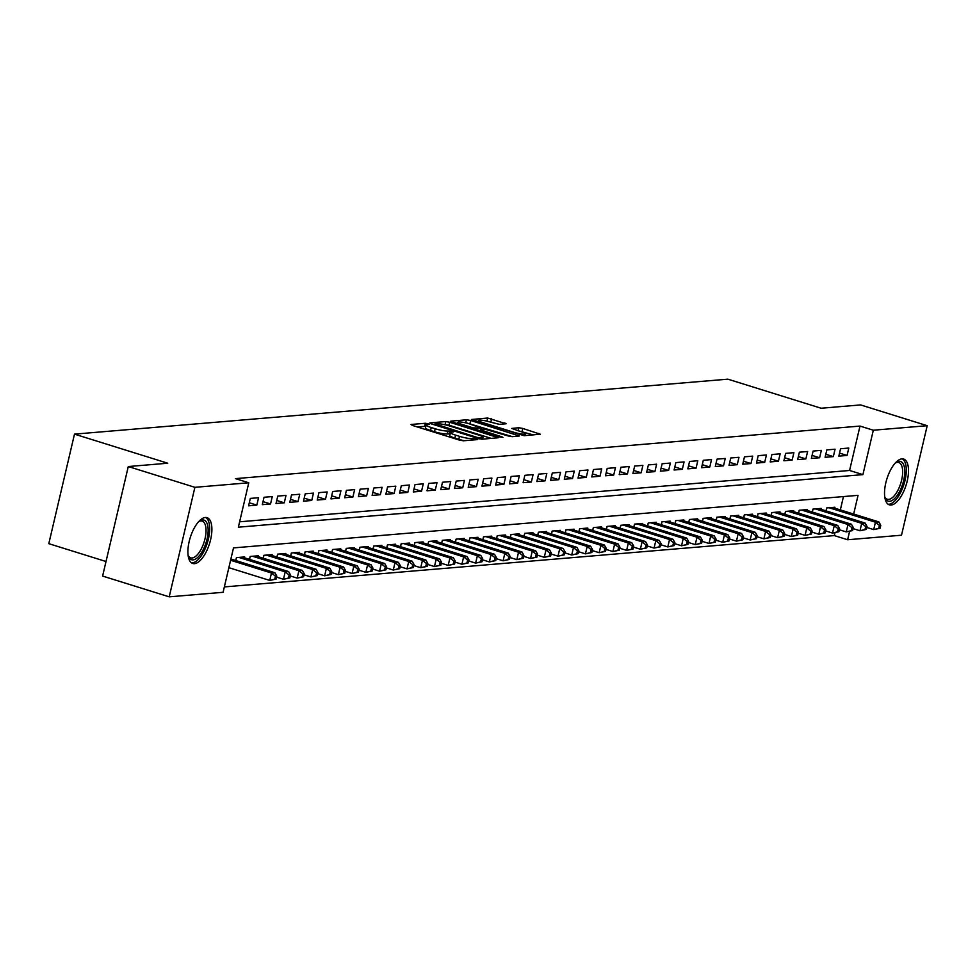 <?xml version="1.0" encoding="UTF-8"?>
<svg xmlns="http://www.w3.org/2000/svg" width="976" height="976" viewBox="0 0 976 976"><rect width="100%" height="100%" fill="white"/><g stroke="black" fill="none" stroke-linecap="round" stroke-linejoin="round"><path stroke-width="1.46" d="M428.171 423.767L425.39 423.267L411.079 424.475L412.348 425.402L459.428 440.091L463.38 440.786L477.703 439.578L472.189 438.602A9.662 1.476 13.2 0 1 459.501 436.345L455.585 435.125A9.662 1.476 13.2 0 1 450.485 432.551A9.662 1.476 13.2 0 1 451.522 432.148L453.608 431.904L452.486 431.343L447.862 431.014A9.662 1.476 13.2 0 1 435.186 428.769L431.258 427.537A9.662 1.476 13.2 0 1 426.158 424.975A9.662 1.476 13.2 0 1 427.207 424.572L429.281 424.328L428.171 423.767M425.841 426.329L417.057 426.878M450.168 433.917L447.167 433.978L447.862 431.014M891.1 505.043A23.997 10.102 -72.7 0 1 889.368 504.86A23.997 10.102 -72.7 0 1 886.306 480.9A23.997 10.102 -72.7 0 1 901.922 458.866A23.997 10.102 -72.7 0 1 903.654 459.049A23.997 10.102 -72.7 0 1 906.716 483.01A23.997 10.102 -72.7 0 1 891.1 505.043M194.48 563.664A23.997 10.102 -72.7 0 1 192.76 563.481A23.997 10.102 -72.7 0 1 189.686 539.521A23.997 10.102 -72.7 0 1 205.314 517.487A23.997 10.102 -72.7 0 1 207.046 517.658A23.997 10.102 -72.7 0 1 210.108 541.631A23.997 10.102 -72.7 0 1 194.48 563.664M506.117 423.779L487.671 418.033L471.445 419.497L524.088 435.674L540.301 434.21L522.758 428.44L518.793 427.732L511.668 428.44L521.172 431.709A8.076 1.232 13.2 0 1 525.43 433.856A8.076 1.232 13.2 0 1 513.962 432.307L482.974 422.645A8.076 1.232 13.2 0 1 478.716 420.497A8.076 1.232 13.2 0 1 490.184 422.035L499.309 424.353L506.117 423.779M853.658 514.059L858.05 495.344L233.496 547.902L223.089 592.298L169.214 596.836L102.602 576.072L128.283 466.54L167.75 463.222L74.493 434.137L727.864 379.164L821.121 408.236L860.588 404.918L927.2 425.695L901.507 535.214L847.632 539.752L849.535 531.639M128.283 466.54L194.895 487.317L248.77 482.778L238.364 527.186L862.906 474.629L873.325 430.221L927.2 425.695M239.62 521.794L849.584 470.469L860.002 426.073L235.448 478.63L248.77 482.778M860.002 426.073L873.325 430.221M449.729 422.254L445.776 421.559L429.867 422.901L431.136 423.828L478.216 438.505L482.181 439.2L498.407 437.736L449.729 422.254L449.033 425.219L444.202 424.597M450.827 421.132L466.723 419.79L470.688 420.497L519.354 435.979L512.229 436.675L508.264 435.979L485.206 429.318L480.375 429.83L501.835 436.821L502.957 437.382L499.956 436.98L450.729 421.51M258.555 497.723L250.32 498.407L248.587 505.812L256.822 505.117L258.555 497.723M272.28 496.564L264.045 497.26L262.312 504.653L270.547 503.958L272.28 496.564M286.005 495.405L277.77 496.101L276.037 503.506L284.272 502.811L286.005 495.405M299.742 494.246L291.507 494.942L289.762 502.347L297.997 501.652L299.742 494.246M313.467 493.1L305.232 493.795L303.487 501.188L311.722 500.493L313.467 493.1M327.192 491.941L318.957 492.636L317.212 500.041L325.459 499.346L327.192 491.941M340.917 490.782L332.682 491.477L330.949 498.882L339.184 498.187L340.917 490.782M354.642 489.635L346.407 490.33L344.674 497.723L352.909 497.028L354.642 489.635M368.367 488.476L360.132 489.171L358.399 496.577L366.634 495.881L368.367 488.476M382.092 487.317L373.857 488.012L372.124 495.418L380.359 494.722L382.092 487.317M395.817 486.17L387.582 486.865L385.849 494.259L394.084 493.563L395.817 486.17M409.542 485.011L401.307 485.706L399.574 493.1L407.809 492.416L409.542 485.011M423.279 483.852L415.044 484.547L413.299 491.953L421.534 491.257L423.279 483.852M437.004 482.705L428.769 483.401L427.024 490.794L435.259 490.098L437.004 482.705M450.729 481.546L442.494 482.242L440.749 489.635L448.997 488.952L450.729 481.546M464.454 480.387L456.219 481.083L454.487 488.488L462.722 487.793L464.454 480.387M478.179 479.24L469.944 479.936L468.212 487.329L476.447 486.634L478.179 479.24M491.904 478.081L483.669 478.777L481.937 486.17L490.172 485.487L491.904 478.081M505.629 476.922L497.394 477.618L495.662 485.023L503.897 484.328L505.629 476.922M519.354 475.776L511.119 476.471L509.387 483.864L517.622 483.169L519.354 475.776M533.079 474.617L524.844 475.312L523.112 482.705L531.347 482.022L533.079 474.617M546.816 473.458L538.581 474.153L536.837 481.558L545.072 480.863L546.816 473.458M560.541 472.311L552.306 472.994L550.562 480.399L558.797 479.704L560.541 472.311M574.266 471.152L566.031 471.847L564.287 479.24L572.534 478.557L574.266 471.152M587.991 469.993L579.756 470.688L578.024 478.094L586.259 477.398L587.991 469.993M601.716 468.846L593.481 469.529L591.749 476.935L599.984 476.239L601.716 468.846M615.441 467.687L607.206 468.382L605.474 475.776L613.709 475.092L615.441 467.687M629.166 466.528L620.931 467.223L619.199 474.629L627.434 473.933L629.166 466.528M642.891 465.381L634.656 466.064L632.924 473.47L641.159 472.774L642.891 465.381M656.616 464.222L648.381 464.918L646.649 472.311L654.884 471.628L656.616 464.222M670.353 463.063L662.118 463.759L660.374 471.164L668.609 470.469L670.353 463.063M684.078 461.916L675.843 462.6L674.099 470.005L682.334 469.31L684.078 461.916M697.803 460.757L689.568 461.453L687.824 468.846L696.071 468.163L697.803 460.757M711.528 459.598L703.293 460.294L701.561 467.699L709.796 467.004L711.528 459.598M725.253 458.452L717.018 459.135L715.286 466.54L723.521 465.845L725.253 458.452M738.978 457.293L730.743 457.988L729.011 465.381L737.246 464.686L738.978 457.293M752.703 456.134L744.468 456.829L742.736 464.234L750.971 463.539L752.703 456.134M766.428 454.987L758.193 455.67L756.461 463.075L764.696 462.38L766.428 454.987M780.153 453.828L771.918 454.523L770.186 461.916L778.421 461.221L780.153 453.828M793.891 452.669L785.656 453.364L783.911 460.77L792.146 460.074L793.891 452.669M807.616 451.522L799.381 452.205L797.636 459.611L805.871 458.915L807.616 451.522M821.341 450.363L813.106 451.058L811.361 458.452L819.608 457.756L821.341 450.363M835.066 449.204L826.831 449.899L825.098 457.305L833.333 456.609L835.066 449.204M838.823 456.146L847.058 455.45L848.791 448.057L840.556 448.74L838.823 456.146M224.346 586.918L834.309 535.592L834.956 532.859M840.336 509.899L843.459 496.577M235.753 560.529L236.436 557.613L244.671 556.918L244.464 557.808M249.478 559.37L250.161 556.454L258.396 555.771L258.189 556.649M263.203 558.211L263.886 555.307L272.121 554.612L271.914 555.503M276.928 557.064L277.611 554.148L285.846 553.453L285.639 554.344M290.653 555.905L291.336 552.989L299.583 552.306L299.364 553.185M304.39 554.746L305.073 551.843L313.308 551.147L313.101 552.026M318.115 553.599L318.798 550.684L327.033 549.988L326.826 550.879M331.84 552.44L332.523 549.525L340.758 548.829L340.551 549.72M345.565 551.281L346.248 548.378L354.483 547.682L354.276 548.561M359.29 550.135L359.973 547.219L368.208 546.523L368.001 547.414M373.015 548.976L373.698 546.06L381.933 545.364L381.726 546.255M386.74 547.817L387.423 544.913L395.658 544.218L395.451 545.096M400.465 546.67L401.148 543.754L409.383 543.059L409.176 543.949M414.19 545.511L414.873 542.595L423.12 541.9L422.901 542.79M427.927 544.352L428.61 541.448L436.845 540.753L436.638 541.631M441.652 543.205L442.335 540.289L450.57 539.594L450.363 540.484M455.377 542.046L456.06 539.13L464.295 538.435L464.088 539.325M469.102 540.887L469.785 537.983L478.02 537.288L477.813 538.166M482.827 539.74L483.51 536.824L491.745 536.129L491.538 537.02M496.552 538.581L497.235 535.665L505.47 534.97L505.263 535.861M510.277 537.422L510.96 534.519L519.195 533.823L518.988 534.702M524.002 536.275L524.685 533.36L532.92 532.664L532.713 533.555M537.727 535.116L538.41 532.201L546.658 531.505L546.438 532.396M551.464 533.957L552.148 531.054L560.383 530.358L560.175 531.237M565.189 532.811L565.873 529.895L574.108 529.199L573.9 530.09M578.914 531.652L579.598 528.736L587.833 528.04L587.625 528.931M592.639 530.493L593.323 527.577L601.558 526.894L601.35 527.772M606.364 529.346L607.048 526.43L615.283 525.735L615.075 526.625M620.089 528.187L620.773 525.271L629.008 524.576L628.8 525.466M633.814 527.028L634.498 524.112L642.733 523.429L642.525 524.307M647.539 525.869L648.223 522.965L656.458 522.27L656.25 523.16M661.264 524.722L661.948 521.806L670.183 521.111L669.975 522.001M675.002 523.563L675.685 520.647L683.92 519.964L683.712 520.842M688.727 522.404L689.41 519.5L697.645 518.805L697.437 519.696M702.452 521.257L703.135 518.341L711.37 517.646L711.162 518.537M716.177 520.098L716.86 517.182L725.095 516.499L724.887 517.378M729.902 518.939L730.585 516.036L738.82 515.34L738.612 516.231M743.627 517.792L744.31 514.877L752.545 514.181L752.337 515.072M757.352 516.633L758.035 513.718L766.27 513.034L766.062 513.913M771.077 515.474L771.76 512.571L779.995 511.875L779.787 512.766M784.802 514.328L785.485 511.412L793.72 510.716L793.512 511.607M798.539 513.169L799.222 510.253L807.457 509.57L807.25 510.448M812.264 512.01L812.947 509.106L821.182 508.411L820.975 509.301M825.989 510.863L826.672 507.947L834.907 507.252L834.7 508.142M74.493 434.137L48.8 543.669L106.006 561.505M169.214 596.836L194.895 487.317M834.309 535.592L847.632 539.752M849.584 470.469L862.906 474.629M256.822 505.117L249.295 502.774M270.547 503.958L263.02 501.615M284.272 502.811L276.757 500.456M297.997 501.652L290.482 499.309M311.722 500.493L304.207 498.15M325.459 499.346L317.932 496.991M339.184 498.187L331.657 495.845M352.909 497.028L345.382 494.686M366.634 495.881L359.107 493.527M380.359 494.722L372.832 492.38M394.084 493.563L386.557 491.221M407.809 492.416L400.294 490.062M421.534 491.257L414.019 488.915M435.259 490.098L427.744 487.756M448.997 488.952L441.469 486.597M462.722 487.793L455.194 485.45M476.447 486.634L468.919 484.291M490.172 485.487L482.644 483.132M503.897 484.328L496.369 481.985M517.622 483.169L510.094 480.826M531.347 482.022L523.831 479.667M545.072 480.863L537.556 478.521M558.797 479.704L551.281 477.362M572.534 478.557L565.006 476.203M586.259 477.398L578.731 475.056M599.984 476.239L592.456 473.897M613.709 475.092L606.181 472.738M627.434 473.933L619.906 471.591M641.159 472.774L633.631 470.432M654.884 471.628L647.369 469.273M668.609 470.469L661.094 468.126M682.334 469.31L674.819 466.967M696.071 468.163L688.544 465.808M709.796 467.004L702.269 464.661M723.521 465.845L715.994 463.502M737.246 464.686L729.719 462.343M750.971 463.539L743.444 461.197M764.696 462.38L757.169 460.038M778.421 461.221L770.906 458.879M792.146 460.074L784.631 457.732M805.871 458.915L798.356 456.573M819.608 457.756L812.081 455.414M833.333 456.609L825.806 454.267M847.058 455.45L839.531 453.108M426.158 424.975L425.463 427.927A9.662 1.476 13.2 0 0 430.562 430.501L431.258 427.537M447.167 433.978A9.662 1.476 13.2 0 1 434.491 431.721L430.562 430.501M450.485 432.551L449.79 435.516A9.662 1.476 13.2 0 0 454.889 438.09L455.585 435.125M464.259 440.713A9.662 1.476 13.2 0 1 458.818 439.31L454.889 438.09M491.404 438.431L449.033 425.219M435.015 423.913L477.227 437.443L481.961 437.773A9.662 1.476 13.2 0 0 482.998 437.37A9.662 1.476 13.2 0 0 477.898 434.808L449.655 426A9.662 1.476 13.2 0 0 436.967 423.743L435.015 423.913M456.805 423.535L457.622 423.462M465.43 422.803L466.723 419.79M512.351 436.662L466.028 422.754M469.358 423.84A8.076 1.232 13.2 0 0 457.89 422.303A8.076 1.232 13.2 0 0 462.148 424.45L473.067 427.854L481.546 428.183L469.358 423.84M533.311 434.906L517.975 430.709M499.431 424.34L486.414 421.034M478.423 421.717L477.752 421.766M276.123 579.085L276.818 576.121L275.452 576.23L274.756 579.195L276.123 579.085L269.742 580.427L271.474 573.022L274.903 572.729L230.897 559.016M228.86 567.678L269.742 580.427L274.756 579.195M230.592 560.273L271.474 573.022L275.452 576.23M274.903 572.729L276.818 576.121M188.124 555.393A19.227 8.089 107.3 0 0 190.71 557.845A19.227 8.089 107.3 0 0 192.101 557.991A19.227 8.089 107.3 0 0 204.618 540.338A19.227 8.089 107.3 0 0 202.154 521.135A19.227 8.089 107.3 0 0 200.775 520.989A19.227 8.089 107.3 0 0 198.628 521.684A20.764 8.735 -72.7 0 1 199.372 521.135A20.764 8.735 -72.7 0 1 202.459 519.927A20.764 8.735 -72.7 0 1 207.034 539.13A20.764 8.735 -72.7 0 1 193.077 559.895A20.764 8.735 -72.7 0 1 188.417 556.271A20.764 8.735 -72.7 0 1 188.112 555.368M191.479 562.835A23.839 10.028 107.3 0 0 192.382 562.847A23.839 10.028 107.3 0 0 207.644 541.9A23.839 10.028 107.3 0 0 205.631 517.463M895.224 463.088A20.764 8.735 -72.7 0 1 895.992 462.514A20.764 8.735 -72.7 0 1 904.752 470.627A20.764 8.735 -72.7 0 1 896.981 495.784A20.764 8.735 -72.7 0 1 885.037 497.65A20.764 8.735 -72.7 0 1 884.72 496.747M884.732 496.772A19.227 8.089 107.3 0 0 887.318 499.236A19.227 8.089 107.3 0 0 897.603 490.855A19.227 8.089 107.3 0 0 902.641 471.005A19.227 8.089 107.3 0 0 898.774 462.514A19.227 8.089 107.3 0 0 895.248 463.063M888.099 504.226A23.839 10.028 107.3 0 0 900.458 492.856A23.839 10.028 107.3 0 0 906.277 469.041A23.839 10.028 107.3 0 0 902.239 458.854M289.848 577.926L290.543 574.962L289.177 575.084L288.481 578.036L289.848 577.926L283.467 579.268L285.199 571.863L288.628 571.582L242.268 557.125M276.586 577.121L283.467 579.268L288.481 578.036M238.839 557.406L285.199 571.863L289.177 575.084M288.628 571.582L290.543 574.962M303.585 576.767L304.268 573.815L302.902 573.925L302.206 576.889L303.585 576.767L297.192 578.109L298.924 570.716L302.365 570.423L255.993 555.966M290.311 575.962L297.192 578.109L302.206 576.889M252.564 556.259L298.924 570.716L302.902 573.925M302.365 570.423L304.268 573.815M317.31 575.62L318.005 572.656L316.627 572.766L315.931 575.73L317.31 575.62L310.917 576.962L312.649 569.557L316.09 569.264L269.718 554.807M304.036 574.815L310.917 576.962L315.931 575.73M266.289 555.1L312.649 569.557L316.627 572.766M316.09 569.264L318.005 572.656M331.035 574.461L331.73 571.497L330.352 571.619L329.656 574.571L331.035 574.461L324.642 575.803L326.387 568.398L329.815 568.117L283.455 553.66M317.761 573.656L324.642 575.803L329.656 574.571M280.014 553.941L326.387 568.398L330.352 571.619M329.815 568.117L331.73 571.497M344.76 573.302L345.455 570.35L344.077 570.46L343.381 573.424L344.76 573.302L338.367 574.644L340.112 567.251L343.54 566.958L297.18 552.501M331.486 572.497L338.367 574.644L343.381 573.424M293.739 552.794L340.112 567.251L344.077 570.46M343.54 566.958L345.455 570.35M358.485 572.156L359.18 569.191L357.802 569.301L357.106 572.265L358.485 572.156L352.092 573.498L353.837 566.092L357.265 565.799L310.905 551.342M345.211 571.35L352.092 573.498L357.106 572.265M307.464 551.635L353.837 566.092L357.802 569.301M357.265 565.799L359.18 569.191M372.21 570.997L372.905 568.032L371.527 568.154L370.843 571.106L372.21 570.997L365.829 572.339L367.562 564.933L370.99 564.653L324.63 550.196M358.948 570.191L365.829 572.339L370.843 571.106M321.202 550.476L367.562 564.933L371.527 568.154M370.99 564.653L372.905 568.032M385.935 569.838L386.63 566.885L385.264 566.995L384.568 569.96L385.935 569.838L379.554 571.18L381.287 563.786L384.715 563.494L338.355 549.037M372.673 569.032L379.554 571.18L384.568 569.96M334.927 549.329L381.287 563.786L385.264 566.995M384.715 563.494L386.63 566.885M399.66 568.691L400.355 565.726L398.989 565.836L398.293 568.801L399.66 568.691L393.279 570.033L395.012 562.627L398.44 562.335L352.08 547.878M386.398 567.886L393.279 570.033L398.293 568.801M348.652 548.17L395.012 562.627L398.989 565.836M398.44 562.335L400.355 565.726M413.385 567.532L414.08 564.567L412.714 564.689L412.018 567.642L413.385 567.532L407.004 568.874L408.737 561.468L412.165 561.188L365.805 546.731M400.123 566.727L407.004 568.874L412.018 567.642M362.377 547.011L408.737 561.468L412.714 564.689M412.165 561.188L414.08 564.567M427.122 566.373L427.805 563.42L426.439 563.53L425.743 566.495L427.122 566.373L420.729 567.715L422.462 560.322L425.902 560.029L379.53 545.572M413.848 565.568L420.729 567.715L425.743 566.495M376.102 545.865L422.462 560.322L426.439 563.53M425.902 560.029L427.805 563.42M440.847 565.226L441.542 562.261L440.164 562.371L439.468 565.336L440.847 565.226L434.454 566.568L436.187 559.163L439.627 558.87L393.255 544.413M427.573 564.421L434.454 566.568L439.468 565.336M389.827 544.706L436.187 559.163L440.164 562.371M439.627 558.87L441.542 562.261M454.572 564.067L455.267 561.102L453.889 561.224L453.193 564.177L454.572 564.067L448.179 565.409L449.924 558.004L453.352 557.723L406.992 543.266M441.298 563.262L448.179 565.409L453.193 564.177M403.552 543.547L449.924 558.004L453.889 561.224M453.352 557.723L455.267 561.102M468.297 562.908L468.992 559.956L467.614 560.065L466.918 563.03L468.297 562.908L461.904 564.25L463.649 556.857L467.077 556.564L420.717 542.107M455.023 562.103L461.904 564.25L466.918 563.03M417.277 542.4L463.649 556.857L467.614 560.065M467.077 556.564L468.992 559.956M482.022 561.761L482.717 558.797L481.339 558.906L480.643 561.871L482.022 561.761L475.629 563.103L477.374 555.698L480.802 555.405L434.442 540.948M468.748 560.956L475.629 563.103L480.643 561.871M431.002 541.241L477.374 555.698L481.339 558.906M480.802 555.405L482.717 558.797M495.747 560.602L496.442 557.638L495.064 557.76L494.381 560.712L495.747 560.602L489.366 561.944L491.099 554.539L494.527 554.258L448.167 539.801M482.486 559.797L489.366 561.944L494.381 560.712M444.739 540.082L491.099 554.539L495.064 557.76M494.527 554.258L496.442 557.638M509.472 559.443L510.167 556.491L508.801 556.601L508.106 559.565L509.472 559.443L503.091 560.785L504.824 553.392L508.252 553.099L461.892 538.642M496.211 558.638L503.091 560.785L508.106 559.565M458.464 538.935L504.824 553.392L508.801 556.601M508.252 553.099L510.167 556.491M523.197 558.284L523.892 555.332L522.526 555.442L521.831 558.406L523.197 558.284L516.816 559.638L518.549 552.233L521.977 551.94L475.617 537.483M509.936 557.491L516.816 559.638L521.831 558.406M472.189 537.776L518.549 552.233L522.526 555.442M521.977 551.94L523.892 555.332M536.922 557.137L537.617 554.173L536.251 554.295L535.556 557.247L536.922 557.137L530.541 558.479L532.274 551.074L535.702 550.793L489.342 536.336M523.661 556.332L530.541 558.479L535.556 557.247M485.914 536.617L532.274 551.074L536.251 554.295M535.702 550.793L537.617 554.173M550.659 555.978L551.342 553.026L549.976 553.136L549.281 556.1L550.659 555.978L544.266 557.32L545.999 549.927L549.439 549.634L503.067 535.177M537.386 555.173L544.266 557.32L549.281 556.1M499.639 535.47L545.999 549.927L549.976 553.136M549.439 549.634L551.342 553.026M564.384 554.819L565.08 551.867L563.701 551.977L563.006 554.941L564.384 554.819L557.991 556.161L559.724 548.768L563.164 548.475L516.792 534.018M551.111 554.026L557.991 556.161L563.006 554.941M513.364 534.311L559.724 548.768L563.701 551.977M563.164 548.475L565.08 551.867M578.109 553.673L578.805 550.708L577.426 550.83L576.731 553.782L578.109 553.673L571.716 555.015L573.449 547.609L576.889 547.329L530.517 532.872M564.836 552.867L571.716 555.015L576.731 553.782M527.089 533.152L573.449 547.609L577.426 550.83M576.889 547.329L578.805 550.708M591.834 552.514L592.53 549.549L591.151 549.671L590.456 552.636L591.834 552.514L585.441 553.856L587.186 546.462L590.614 546.17L544.254 531.713M578.561 551.708L585.441 553.856L590.456 552.636M540.814 532.005L587.186 546.462L591.151 549.671M590.614 546.17L592.53 549.549M605.559 551.355L606.255 548.402L604.876 548.512L604.181 551.477L605.559 551.355L599.166 552.697L600.911 545.303L604.339 545.011L557.979 530.554M592.286 550.562L599.166 552.697L604.181 551.477M554.539 530.846L600.911 545.303L604.876 548.512M604.339 545.011L606.255 548.402M619.284 550.208L619.98 547.243L618.601 547.365L617.918 550.318L619.284 550.208L612.904 551.55L614.636 544.144L618.064 543.864L571.704 529.407M606.023 549.403L612.904 551.55L617.918 550.318M568.276 529.687L614.636 544.144L618.601 547.365M618.064 543.864L619.98 547.243M633.009 549.049L633.705 546.084L632.338 546.206L631.643 549.171L633.009 549.049L626.629 550.391L628.361 542.998L631.789 542.705L585.429 528.248M619.748 548.244L626.629 550.391L631.643 549.171M582.001 528.541L628.361 542.998L632.338 546.206M631.789 542.705L633.705 546.084M646.734 547.89L647.43 544.937L646.063 545.047L645.368 548.012L646.734 547.89L640.354 549.232L642.086 541.839L645.514 541.546L599.154 527.089M633.473 547.097L640.354 549.232L645.368 548.012M595.726 527.382L642.086 541.839L646.063 545.047M645.514 541.546L647.43 544.937M660.459 546.743L661.155 543.778L659.788 543.9L659.093 546.853L660.459 546.743L654.079 548.085L655.811 540.68L659.239 540.399L612.879 525.942M647.198 545.938L654.079 548.085L659.093 546.853M609.451 526.223L655.811 540.68L659.788 543.9M659.239 540.399L661.155 543.778M674.196 545.584L674.88 542.619L673.513 542.741L672.818 545.706L674.196 545.584L667.804 546.926L669.536 539.521L672.976 539.24L626.604 524.783M660.923 544.779L667.804 546.926L672.818 545.706M623.176 525.076L669.536 539.521L673.513 542.741M672.976 539.24L674.88 542.619M687.921 544.425L688.617 541.473L687.238 541.582L686.543 544.547L687.921 544.425L681.529 545.767L683.261 538.374L686.701 538.081L640.329 523.624M674.648 543.632L681.529 545.767L686.543 544.547M636.901 523.917L683.261 538.374L687.238 541.582M686.701 538.081L688.617 541.473M701.646 543.278L702.342 540.314L700.963 540.436L700.268 543.388L701.646 543.278L695.254 544.62L696.986 537.215L700.426 536.922L654.054 522.477M688.373 542.473L695.254 544.62L700.268 543.388M650.626 522.758L696.986 537.215L700.963 540.436M700.426 536.922L702.342 540.314M715.371 542.119L716.067 539.155L714.688 539.277L713.993 542.241L715.371 542.119L708.979 543.461L710.723 536.056L714.151 535.775L667.791 521.318M702.098 541.314L708.979 543.461L713.993 542.241M664.351 521.611L710.723 536.056L714.688 539.277M714.151 535.775L716.067 539.155M729.096 540.96L729.792 538.008L728.413 538.118L727.718 541.082L729.096 540.96L722.704 542.302L724.448 534.909L727.876 534.616L681.516 520.159M715.823 540.167L722.704 542.302L727.718 541.082M678.076 520.452L724.448 534.909L728.413 538.118M727.876 534.616L729.792 538.008M742.821 539.813L743.517 536.849L742.138 536.971L741.455 539.923L742.821 539.813L736.441 541.155L738.173 533.75L741.601 533.457L695.241 519.012M729.56 539.008L736.441 541.155L741.455 539.923M691.813 519.293L738.173 533.75L742.138 536.971M741.601 533.457L743.517 536.849M756.546 538.654L757.242 535.69L755.875 535.812L755.18 538.764L756.546 538.654L750.166 539.996L751.898 532.591L755.326 532.31L708.966 517.853M743.285 537.849L750.166 539.996L755.18 538.764M705.538 518.146L751.898 532.591L755.875 535.812M755.326 532.31L757.242 535.69M770.271 537.495L770.967 534.543L769.6 534.653L768.905 537.617L770.271 537.495L763.891 538.837L765.623 531.444L769.051 531.151L722.691 516.694M757.01 536.702L763.891 538.837L768.905 537.617M719.263 516.987L765.623 531.444L769.6 534.653M769.051 531.151L770.967 534.543M783.996 536.349L784.692 533.384L783.325 533.506L782.63 536.458L783.996 536.349L777.616 537.691L779.348 530.285L782.776 529.992L736.416 515.535M770.735 535.543L777.616 537.691L782.63 536.458M732.988 515.828L779.348 530.285L783.325 533.506M782.776 529.992L784.692 533.384M797.721 535.19L798.417 532.225L797.05 532.347L796.355 535.299L797.721 535.19L791.341 536.532L793.073 529.126L796.514 528.846L750.141 514.389M784.46 534.384L791.341 536.532L796.355 535.299M746.713 514.669L793.073 529.126L797.05 532.347M796.514 528.846L798.417 532.225M811.459 534.031L812.154 531.078L810.775 531.188L810.08 534.153L811.459 534.031L805.066 535.373L806.798 527.979L810.239 527.687L763.866 513.23M798.185 533.225L805.066 535.373L810.08 534.153M760.438 513.522L806.798 527.979L810.775 531.188M810.239 527.687L812.154 531.078M825.184 532.884L825.879 529.919L824.5 530.029L823.805 532.994L825.184 532.884L818.791 534.226L820.523 526.82L823.964 526.528L777.591 512.071M811.91 532.079L818.791 534.226L823.805 532.994M774.163 512.363L820.523 526.82L824.5 530.029M823.964 526.528L825.879 529.919M838.909 531.725L839.604 528.76L838.225 528.882L837.53 531.835L838.909 531.725L832.516 533.067L834.26 525.661L837.689 525.381L791.329 510.924M825.635 530.92L832.516 533.067L837.53 531.835M787.888 511.204L834.26 525.661L838.225 528.882M837.689 525.381L839.604 528.76M852.634 530.566L853.329 527.613L851.95 527.723L851.255 530.688L852.634 530.566L846.241 531.908L847.985 524.515L851.414 524.222L805.054 509.765M839.36 529.761L846.241 531.908L851.255 530.688M801.613 510.058L847.985 524.515L851.95 527.723M851.414 524.222L853.329 527.613M866.359 529.419L867.054 526.454L865.675 526.564L864.992 529.529L866.359 529.419L859.978 530.761L861.71 523.356L865.139 523.063L818.779 508.606M853.097 528.614L859.978 530.761L864.992 529.529M815.35 508.899L861.71 523.356L865.675 526.564M865.139 523.063L867.054 526.454M880.084 528.26L880.779 525.295L879.413 525.417L878.717 528.37L880.084 528.26L873.703 529.602L875.435 522.197L878.864 521.916L832.504 507.459M866.822 527.455L873.703 529.602L878.717 528.37M829.075 507.74L875.435 522.197L879.413 525.417M878.864 521.916L880.779 525.295M424.694 426.231L425.39 423.267M473.689 439.92L474.043 438.444M449.021 433.82L449.716 430.855M434.491 431.721L435.186 428.769M458.818 439.31L459.501 436.345M471.835 440.078L472.189 438.602M496.564 437.992L496.808 436.943M445.08 424.523L445.776 421.559M435.735 425.255L435.906 424.56M477.069 438.139L477.227 437.443M479.777 438.907L479.997 437.943M481.619 439.2L481.961 437.773M469.993 423.462L470.688 420.497M517.512 436.235L517.768 435.174M481.802 431.319L481.961 430.623M461.99 425.146L462.148 424.45M472.909 428.549L473.067 427.854M476.752 429.745L477.032 428.562M481.205 429.66L481.546 428.183M482.803 423.34L482.974 422.645M513.803 433.002L513.962 432.307M518.097 430.697L518.793 427.732M522.062 431.404L522.758 428.44M538.471 434.466L538.715 433.417M486.975 420.998L487.671 418.033M490.94 421.693L491.636 418.728M504.592 423.913L504.848 422.852M190.552 536.641A19.227 8.089 -72.7 0 1 189.978 538.496M887.172 478.02A19.227 8.089 -72.7 0 1 886.586 479.875M235.814 560.541L236.509 557.613M249.539 559.394L250.234 556.454M263.264 558.235L263.959 555.295M276.989 557.076L277.684 554.148M290.726 555.93L291.409 552.989M304.451 554.771L305.134 551.83M318.176 553.612L318.859 550.684M331.901 552.465L332.584 549.525M345.626 551.306L346.321 548.366M359.351 550.147L360.046 547.207M373.076 549L373.771 546.06M386.801 547.841L387.496 544.901M400.526 546.682L401.221 543.742M414.263 545.535L414.946 542.595M427.988 544.376L428.671 541.436M441.713 543.217L442.396 540.277M455.438 542.07L456.121 539.13M469.163 540.911L469.859 537.971M482.888 539.752L483.584 536.812M496.613 538.606L497.309 535.665M510.338 537.447L511.034 534.506M524.063 536.288L524.759 533.347M537.8 535.129L538.484 532.201M551.525 533.982L552.209 531.042M565.25 532.823L565.934 529.883M578.975 531.664L579.659 528.736M592.7 530.517L593.384 527.577M606.425 529.358L607.121 526.418M620.15 528.199L620.846 525.271M633.875 527.052L634.571 524.112M647.6 525.893L648.296 522.953M661.338 524.734L662.021 521.806M675.063 523.587L675.746 520.647M688.788 522.428L689.471 519.488M702.513 521.269L703.196 518.341M716.238 520.123L716.921 517.182M729.963 518.964L730.658 516.023M743.688 517.805L744.383 514.877M757.413 516.658L758.108 513.718M771.138 515.499L771.833 512.559M784.875 514.34L785.558 511.412M798.6 513.193L799.283 510.253M812.325 512.034L813.008 509.094M826.05 510.875L826.733 507.947M434.576 424.902L434.784 423.999M482.571 439.176L482.998 437.37M480.143 430.806L480.375 429.83M457.549 423.767L457.89 422.303M481.497 429.635L481.876 428.049M478.362 421.961L478.716 420.497M525.027 435.601L525.43 433.856"/></g></svg>
